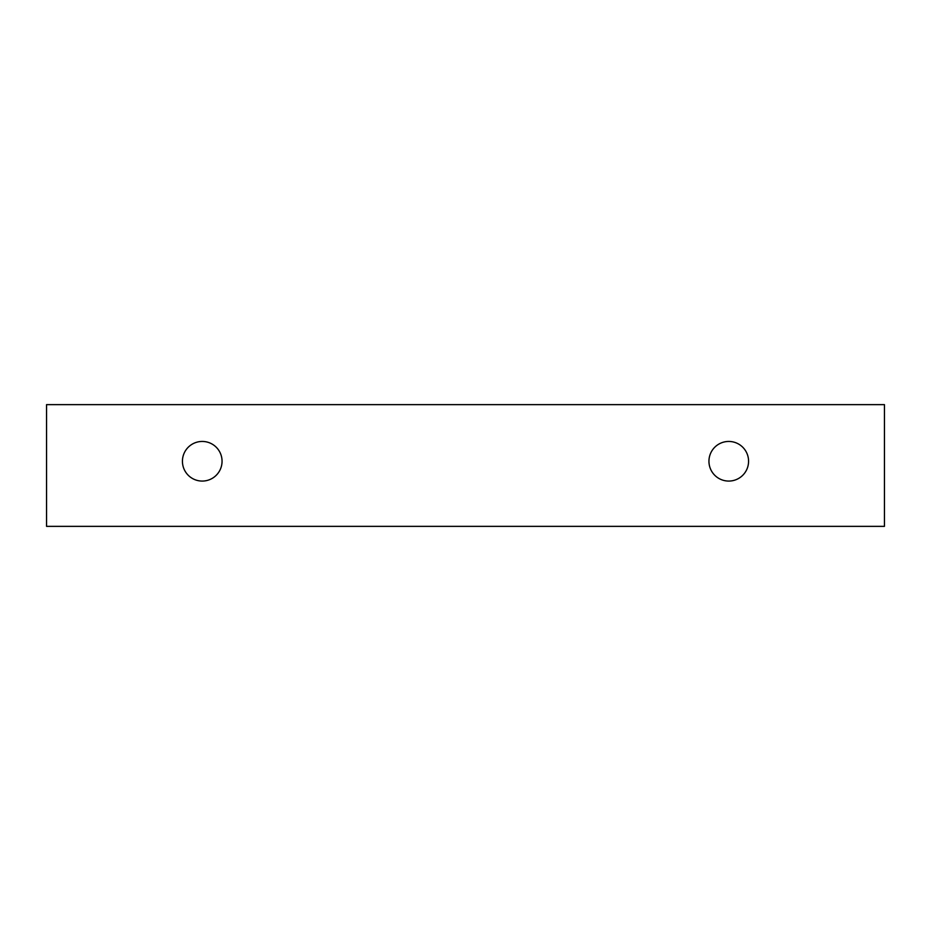 <?xml version="1.0" encoding="UTF-8"?>
<svg xmlns="http://www.w3.org/2000/svg" width="931" height="931" viewBox="0 0 931 931"><rect width="100%" height="100%" fill="white"/><g stroke="black" fill="none" stroke-linecap="round" stroke-linejoin="round"><path stroke-width="1.4" d="M728.764 481.071A19.819 19.819 0 0 1 711.598 451.349A19.819 19.819 0 0 1 745.917 451.349A19.819 19.819 0 0 1 728.764 481.071M884.45 526.364L884.45 404.636L46.55 404.636L46.55 526.364L884.45 526.364M202.236 481.071A19.819 19.819 0 0 1 185.083 451.349A19.819 19.819 0 0 1 219.402 451.349A19.819 19.819 0 0 1 202.236 481.071"/></g></svg>
